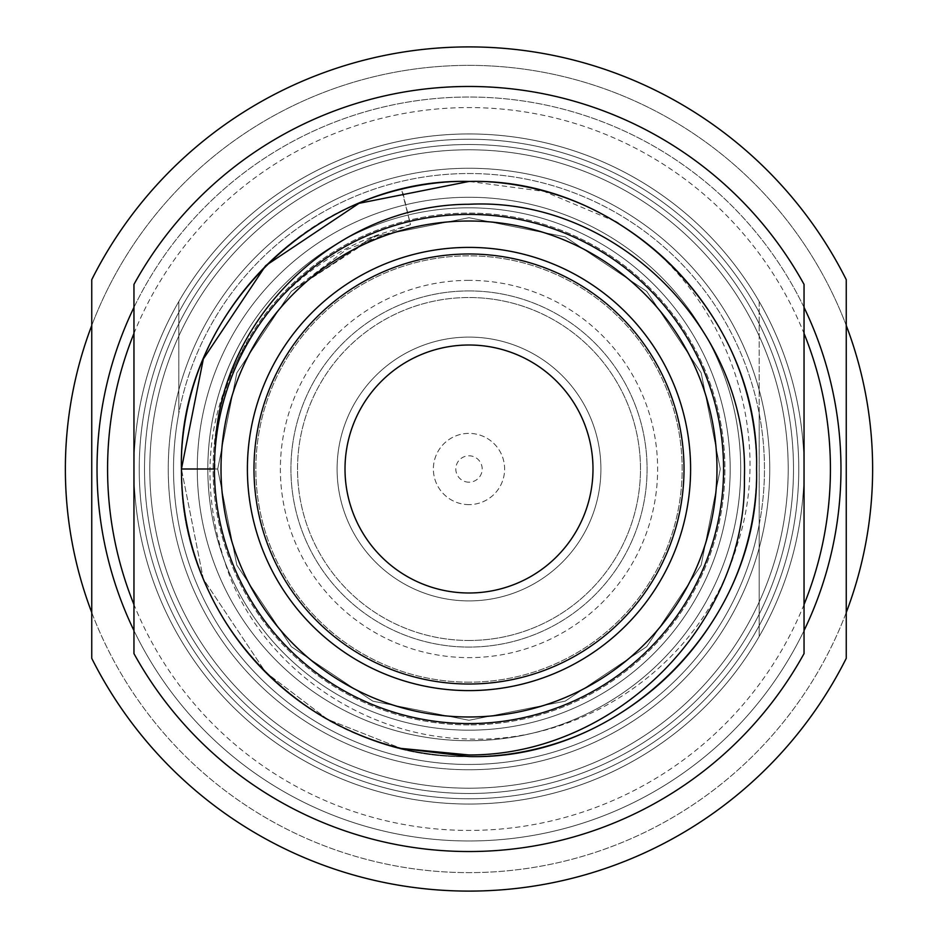 <?xml version="1.0" encoding="UTF-8"?>
<svg xmlns="http://www.w3.org/2000/svg" width="938" height="938" viewBox="0 0 938 938"><rect width="100%" height="100%" fill="white"/><g stroke="black" fill="none" stroke-linecap="round" stroke-linejoin="round"><path stroke-width="0.7" stroke-dasharray="4.69 3.52" d="M469 793.489A324.489 324.489 0 0 1 144.511 469A324.489 324.489 0 0 1 469 144.511A324.489 324.489 0 0 1 793.489 469A324.489 324.489 0 0 1 469 793.489A324.489 324.489 0 0 1 144.511 469A324.489 324.489 0 0 1 469 144.511A324.489 324.489 0 0 1 793.489 469A324.489 324.489 0 0 1 469 793.489M469 804.042A335.042 335.042 0 0 1 133.958 469A335.042 335.042 0 0 1 469 133.958A335.042 335.042 0 0 1 804.042 469A335.042 335.042 0 0 1 469 804.042A335.042 335.042 0 0 0 804.042 469A335.042 335.042 0 0 0 469 133.958A335.042 335.042 0 0 1 804.042 469A335.042 335.042 0 0 1 469 804.042A335.042 335.042 0 0 1 133.958 469A335.042 335.042 0 0 1 759.194 301.544L759.194 413.412A295.47 295.47 0 0 0 173.53 469A295.47 295.47 0 0 0 469 764.47A295.47 295.47 0 0 0 764.47 469A295.47 295.47 0 0 0 178.806 413.412L178.806 301.544A335.042 335.042 0 0 1 469 133.958A335.042 335.042 0 0 0 133.958 469A335.042 335.042 0 0 0 469 804.042A335.042 335.042 0 0 1 133.958 469A335.042 335.042 0 0 1 469 133.958A335.042 335.042 0 0 1 804.042 469A335.042 335.042 0 0 1 469 804.042A335.042 335.042 0 0 1 133.958 469A335.042 335.042 0 0 1 469 133.958A335.042 335.042 0 0 1 804.042 469A335.042 335.042 0 0 1 469 804.042A335.042 335.042 0 0 0 759.194 636.456L759.194 301.544A335.042 335.042 0 0 1 759.194 636.456L759.194 524.588A295.47 295.47 0 0 1 178.806 524.588A295.47 295.47 0 0 1 178.806 413.412L178.806 301.544A335.042 335.042 0 0 0 469 804.042M804.042 604.553A361.423 361.423 0 0 1 133.958 604.553M804.042 630.594A371.976 371.976 0 0 1 133.958 630.594M469 891.1A422.1 422.1 0 0 0 846.252 658.335L846.252 279.665A422.1 422.1 0 0 0 91.748 279.665L91.748 658.335A422.1 422.1 0 0 0 469 891.1M469 280.368A188.632 188.632 0 0 0 280.368 469A188.632 188.632 0 0 0 469 657.632A188.632 188.632 0 0 0 657.632 469A188.632 188.632 0 0 0 469 280.368M469 290.921A178.079 178.079 0 0 0 290.921 469A178.079 178.079 0 0 0 469 647.079A178.079 178.079 0 0 0 647.079 469A178.079 178.079 0 0 0 469 290.921A178.079 178.079 0 0 0 290.921 469A178.079 178.079 0 0 0 469 647.079A178.079 178.079 0 0 0 647.079 469A178.079 178.079 0 0 0 469 290.921M469 482.191A13.191 13.191 0 0 1 455.809 469A13.191 13.191 0 0 1 469 455.809A13.191 13.191 0 0 1 482.191 469A13.191 13.191 0 0 1 469 482.191M469 504.621A35.621 35.621 0 0 1 433.379 469A35.621 35.621 0 0 1 469 433.379A35.621 35.621 0 0 1 504.621 469A35.621 35.621 0 0 1 469 504.621A35.621 35.621 0 0 0 504.621 469A35.621 35.621 0 0 0 469 433.379A35.621 35.621 0 0 0 433.379 469A35.621 35.621 0 0 0 469 504.621M469 640.478A171.478 171.478 0 0 0 640.478 469A171.478 171.478 0 0 0 469 297.522A171.478 171.478 0 0 1 640.478 469A171.478 171.478 0 0 1 469 640.478A171.478 171.478 0 0 1 297.522 469A171.478 171.478 0 0 1 469 297.522A171.478 171.478 0 0 0 297.522 469A171.478 171.478 0 0 0 469 640.478M469 600.906A131.906 131.906 0 0 1 337.094 469A131.906 131.906 0 0 1 469 337.094A131.906 131.906 0 0 1 600.906 469A131.906 131.906 0 0 1 469 600.906A131.906 131.906 0 0 0 600.906 469A131.906 131.906 0 0 0 469 337.094A131.906 131.906 0 0 0 337.094 469A131.906 131.906 0 0 0 469 600.906M469 682.16A213.161 213.161 0 0 1 255.84 469A213.161 213.161 0 0 1 469 255.84A213.161 213.161 0 0 1 682.16 469A213.161 213.161 0 0 1 469 682.16A213.161 213.161 0 0 1 255.84 469A213.161 213.161 0 0 1 469 255.84A213.161 213.161 0 0 1 682.16 469A213.161 213.161 0 0 1 469 682.16M469 788.213A319.213 319.213 0 0 0 788.213 469A319.213 319.213 0 0 0 469 149.787A319.213 319.213 0 0 0 149.787 469A319.213 319.213 0 0 0 469 788.213A319.213 319.213 0 0 1 149.787 469A319.213 319.213 0 0 1 469 149.787A319.213 319.213 0 0 0 149.787 469A319.213 319.213 0 0 0 469 788.213A319.213 319.213 0 0 0 788.213 469A319.213 319.213 0 0 0 469 149.787A319.213 319.213 0 0 1 788.213 469A319.213 319.213 0 0 1 469 788.213M469 769.746A300.746 300.746 0 0 0 769.746 469A300.746 300.746 0 0 0 469 168.254A300.746 300.746 0 0 1 769.746 469A300.746 300.746 0 0 1 469 769.746A300.746 300.746 0 0 1 168.254 469A300.746 300.746 0 0 1 469 168.254A300.746 300.746 0 0 0 168.254 469A300.746 300.746 0 0 0 469 769.746A300.746 300.746 0 0 0 769.746 469A300.746 300.746 0 0 0 469 168.254A300.746 300.746 0 0 0 168.254 469A300.746 300.746 0 0 0 469 769.746M469 740.727A271.727 271.727 0 0 1 197.273 469A271.727 271.727 0 0 1 469 197.273A271.727 271.727 0 0 1 740.727 469A271.727 271.727 0 0 1 469 740.727A271.727 271.727 0 0 0 740.727 469A271.727 271.727 0 0 0 469 197.273A271.727 271.727 0 0 0 197.273 469A271.727 271.727 0 0 0 469 740.727M91.748 612.526A403.633 403.633 0 0 0 469 872.633A403.633 403.633 0 0 1 65.367 469A403.633 403.633 0 0 1 469 65.367A403.633 403.633 0 0 1 872.633 469A403.633 403.633 0 0 1 469 872.633A403.633 403.633 0 0 0 846.252 612.526M846.252 325.474A403.633 403.633 0 0 0 91.748 325.474M133.958 307.406A371.976 371.976 0 0 1 840.976 469A371.976 371.976 0 0 1 469 840.976A371.976 371.976 0 0 1 97.024 469A371.976 371.976 0 0 1 804.042 307.406M133.958 333.447A361.423 361.423 0 0 1 804.042 333.447M759.194 413.412A295.47 295.47 0 0 1 759.194 524.588L759.194 413.412M469 724.898A255.898 255.898 0 0 1 213.102 469A255.898 255.898 0 0 1 469 213.102A255.898 255.898 0 0 1 724.898 469A255.898 255.898 0 0 1 469 724.898A255.898 255.898 0 0 1 213.102 469A255.898 255.898 0 0 1 469 213.102A255.898 255.898 0 0 1 724.898 469A255.898 255.898 0 0 1 469 724.898M469 730.174A261.174 261.174 0 0 1 207.826 469A261.174 261.174 0 0 1 469 207.826A261.174 261.174 0 0 1 730.174 469A261.174 261.174 0 0 1 469 730.174A261.174 261.174 0 0 0 730.174 469A261.174 261.174 0 0 0 469 207.826A261.174 261.174 0 0 1 730.174 469A261.174 261.174 0 0 1 469 730.174A261.174 261.174 0 0 1 207.826 469A261.174 261.174 0 0 1 469 207.826A261.174 261.174 0 0 0 207.826 469A261.174 261.174 0 0 0 469 730.174A261.174 261.174 0 0 1 207.826 469A261.174 261.174 0 0 1 469 207.826A261.174 261.174 0 0 1 730.174 469A261.174 261.174 0 0 1 469 730.174A261.174 261.174 0 0 0 730.174 469A261.174 261.174 0 0 0 469 207.826A261.174 261.174 0 0 0 207.826 469A261.174 261.174 0 0 0 469 730.174A261.174 261.174 0 0 1 207.826 469A261.174 261.174 0 0 1 469 207.826A261.174 261.174 0 0 1 730.174 469A261.174 261.174 0 0 1 469 730.174A261.174 261.174 0 0 0 730.174 469A261.174 261.174 0 0 0 469 207.826A261.174 261.174 0 0 0 207.826 469A261.174 261.174 0 0 0 469 730.174A261.174 261.174 0 0 1 207.826 469A261.174 261.174 0 0 1 469 207.826A261.174 261.174 0 0 1 730.174 469A261.174 261.174 0 0 1 469 730.174M469 756.556C315.438 760.577 177.423 622.562 181.444 469C177.423 315.438 315.438 177.423 469 181.444C315.438 177.423 177.423 315.438 181.444 469C177.423 622.562 315.438 760.577 469 756.556C315.438 760.577 177.423 622.562 181.444 469C179.92 339.919 274.013 218.003 401.558 189.464A287.556 287.556 0 0 1 469 181.444A287.556 287.556 0 0 0 181.444 469A287.556 287.556 0 0 0 469 756.556A287.556 287.556 0 0 0 756.556 469A287.556 287.556 0 0 0 469 181.444A287.556 287.556 0 0 1 756.556 469A287.556 287.556 0 0 1 469 756.556A287.556 287.556 0 0 1 181.444 469A287.556 287.556 0 0 1 469 181.444C622.562 177.423 760.577 315.438 756.556 469C760.577 622.562 622.562 760.577 469 756.556A287.556 287.556 0 0 1 181.444 469A287.556 287.556 0 0 1 469 181.444C622.562 177.423 760.577 315.438 756.556 469C760.577 622.562 622.562 760.577 469 756.556A287.556 287.556 0 0 0 756.556 469A287.556 287.556 0 0 0 469 181.444C622.562 177.423 760.577 315.438 756.556 469C760.577 622.562 622.562 760.577 469 756.556A287.556 287.556 0 0 0 756.556 469A287.556 287.556 0 0 0 469 181.444C622.562 177.423 760.577 315.438 756.556 469C760.577 622.562 622.562 760.577 469 756.556A287.556 287.556 0 0 1 181.444 469A287.556 287.556 0 0 1 618.552 223.396C724.464 288.353 775.374 429.311 737.596 543.688C703.477 662.263 586.801 743.295 469 739.015C365.89 737.303 268.35 671.069 230.525 578.242C192.126 475.976 207.486 383.982 276.593 302.282A254.585 254.585 0 0 0 469 723.573A254.585 254.585 0 0 0 723.573 469A254.585 254.585 0 0 0 469 214.415A254.585 254.585 0 0 0 215.06 450.99L214.415 469A254.585 254.585 0 0 0 469 723.573A254.585 254.585 0 0 0 723.573 469A254.585 254.585 0 0 0 409.718 221.415C357.003 234.43 312.624 261.374 276.593 302.282C305.167 271.246 339.087 248.699 378.354 234.629L410.492 224.616L402.039 189.335M469 798.766A329.766 329.766 0 0 1 139.234 469A329.766 329.766 0 0 1 469 139.234A329.766 329.766 0 0 0 139.234 469A329.766 329.766 0 0 0 469 798.766A329.766 329.766 0 0 0 798.766 469A329.766 329.766 0 0 0 469 139.234A329.766 329.766 0 0 0 139.234 469A329.766 329.766 0 0 0 469 798.766A329.766 329.766 0 0 0 798.766 469A329.766 329.766 0 0 0 469 139.234A329.766 329.766 0 0 1 798.766 469A329.766 329.766 0 0 1 469 798.766A329.766 329.766 0 0 1 139.234 469A329.766 329.766 0 0 1 469 139.234A329.766 329.766 0 0 1 798.766 469A329.766 329.766 0 0 1 469 798.766M469 86.472A382.528 382.528 0 0 1 804.042 284.402L804.042 653.598A382.528 382.528 0 0 1 133.958 653.598L133.958 284.402A382.528 382.528 0 0 1 469 86.472M615.281 221.427L544.192 191.446L469 181.444C315.438 177.423 177.423 315.438 181.444 469C179.932 597.905 273.755 719.692 401.077 748.418L327.573 719.376L265.665 672.335L203.335 579.039L181.444 469L203.335 579.039L265.665 672.335L327.573 719.376L401.077 748.418L327.573 719.376L265.665 672.335L203.335 579.039L181.444 469L217.71 469L236.845 372.832L291.319 291.319L372.832 236.845L469 217.71L565.168 236.845L646.681 291.319L701.155 372.832L720.29 469L701.155 565.168L646.681 646.681L565.168 701.155L469 720.29L372.832 701.155L291.319 646.681L236.845 565.168L217.71 469L236.845 372.832L291.319 291.319L372.832 236.845L469 217.71L565.168 236.845L646.681 291.319L701.155 372.832L720.29 469L701.155 565.168L646.681 646.681L565.168 701.155L469 720.29L372.832 701.155L291.319 646.681L236.845 565.168L217.71 469L236.845 372.832L291.319 291.319L372.832 236.845L469 217.71L565.168 236.845L646.681 291.319L701.155 372.832L720.29 469L701.155 565.168L646.681 646.681L565.168 701.155L469 720.29L372.832 701.155L291.319 646.681L236.845 565.168L217.71 469L236.845 372.832L291.319 291.319L372.832 236.845L469 217.71L565.168 236.845L646.681 291.319L701.155 372.832L720.29 469L701.155 565.168L646.681 646.681L565.168 701.155L469 720.29L372.832 701.155L291.319 646.681L236.845 565.168L217.71 469L236.845 372.832L291.319 291.319L345.794 249.989L410.492 224.616L401.558 189.464M469 345.008A123.992 123.992 0 0 0 345.008 469A123.992 123.992 0 0 0 469 592.992A123.992 123.992 0 0 0 592.992 469A123.992 123.992 0 0 0 469 345.008M469 214.415A254.585 254.585 0 0 1 723.573 469A254.585 254.585 0 0 1 469 723.573A254.585 254.585 0 0 1 214.415 469A254.585 254.585 0 0 1 469 214.415M378.354 234.629L291.319 291.319L236.845 372.832L217.71 469L236.845 565.168L291.319 646.681L372.832 701.155L469 720.29L565.168 701.155L646.681 646.681L701.155 565.168L720.29 469L701.155 372.832L646.681 291.319L565.168 236.845L469 217.71L372.832 236.845L291.319 291.319L236.845 372.832L217.71 469L236.845 565.168L291.319 646.681L372.832 701.155L469 720.29L565.168 701.155L646.681 646.681L701.155 565.168L720.29 469L701.155 372.832L646.681 291.319L565.168 236.845L469 217.71L372.832 236.845L291.319 291.319L236.845 372.832L217.71 469L236.845 565.168L291.319 646.681L372.832 701.155L469 720.29L565.168 701.155L646.681 646.681L701.155 565.168L720.29 469L701.155 372.832L646.681 291.319L565.168 236.845L469 217.71L372.832 236.845L291.319 291.319L236.845 372.832L217.71 469L236.845 565.168L291.319 646.681L372.832 701.155L469 720.29L565.168 701.155L646.681 646.681L701.155 565.168L720.29 469L701.155 372.832L646.681 291.319L565.168 236.845L469 217.71L372.832 236.845L291.319 291.319L236.845 372.832L217.71 469L214.415 469M214.896 469L215.06 450.99"/><path stroke-width="1.41" d="M133.958 604.553A361.423 361.423 0 0 1 133.958 333.447M133.958 630.594A371.976 371.976 0 0 1 133.958 307.406M469 891.1A422.1 422.1 0 0 0 846.252 658.335L846.252 279.665A422.1 422.1 0 0 0 91.748 279.665L91.748 658.335A422.1 422.1 0 0 0 469 891.1M846.252 612.526A403.633 403.633 0 0 0 846.252 325.474M91.748 612.526A403.633 403.633 0 0 1 91.748 325.474M804.042 333.447A361.423 361.423 0 0 1 804.042 604.553M804.042 307.406A371.976 371.976 0 0 1 804.042 630.594M804.042 284.402A382.528 382.528 0 0 0 133.958 284.402L133.958 653.598A382.528 382.528 0 0 0 804.042 653.598L804.042 284.402M469 756.556L401.077 748.418A287.556 287.556 0 0 1 181.444 469L203.335 358.961L265.665 265.665L358.961 203.335L469 181.444C622.562 177.423 760.577 315.438 756.556 469C760.577 622.562 622.562 760.577 469 756.556C622.562 760.577 760.577 622.562 756.556 469C760.577 315.438 622.562 177.423 469 181.444L358.961 203.335L265.665 265.665L203.335 358.961L181.444 469L203.335 358.961L265.665 265.665L358.961 203.335L469 181.444C315.438 177.423 177.423 315.438 181.444 469L214.415 469M615.281 221.427L618.552 223.396M215.06 450.99C218.015 318.592 337.094 204.461 469 204.273C616.653 196.781 749.532 330.317 744.409 477.524C747.023 624.673 615.469 755.383 469 754.961L401.077 748.418M469 345.008A123.992 123.992 0 0 0 345.008 469A123.992 123.992 0 0 0 469 592.992A123.992 123.992 0 0 0 592.992 469A123.992 123.992 0 0 0 469 345.008M469 253.987A215.013 215.013 0 0 1 684.013 469A215.013 215.013 0 0 1 469 684.013A215.013 215.013 0 0 1 253.987 469A215.013 215.013 0 0 1 469 253.987M469 247.398A221.603 221.603 0 0 0 247.398 469A221.603 221.603 0 0 0 469 690.603A221.603 221.603 0 0 0 690.603 469A221.603 221.603 0 0 0 469 247.398M469 716.984A247.984 247.984 0 0 0 716.984 469A247.984 247.984 0 0 0 469 221.016A247.984 247.984 0 0 0 221.016 469A247.984 247.984 0 0 0 469 716.984M469 214.415A254.585 254.585 0 0 0 214.415 469A254.585 254.585 0 0 0 469 723.573A254.585 254.585 0 0 0 723.573 469A254.585 254.585 0 0 0 469 214.415"/></g></svg>
